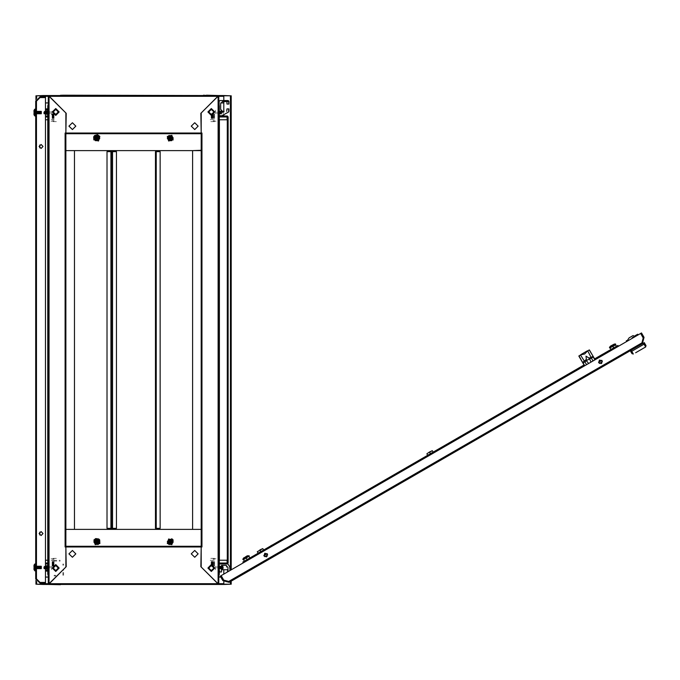<?xml version="1.0" encoding="UTF-8"?>
<svg xmlns="http://www.w3.org/2000/svg" width="680" height="680" viewBox="0 0 680 680"><rect width="100%" height="100%" fill="white"/><g stroke="black" fill="none" stroke-linecap="round" stroke-linejoin="round"><path stroke-width="0.51" stroke-dasharray="3.4 2.55" d="M44.055 111.834L44.055 114.036L44.089 111.834M43.783 111.97L43.783 113.764L43.783 111.97M44.276 111.537L44.276 113.764L44.276 111.537M44.464 111.834L44.464 114.036L44.464 111.834M44.574 113.841L44.574 111.103L44.574 113.841M44.77 111.537L44.77 113.764L44.77 111.537M44.956 111.834L44.956 114.036L44.956 111.834M45.067 113.841L45.067 111.103L45.067 113.841M45.254 111.537L45.254 113.764L45.254 111.537M45.441 111.834L45.441 114.036L45.441 111.834M45.552 113.841L45.552 111.103L45.552 113.841M45.747 111.537L45.747 113.764L45.747 111.537M45.934 111.834L45.934 114.036L45.934 111.834M46.044 113.841L46.044 111.103L46.044 113.841M46.231 111.537L46.231 113.764L46.231 111.537M46.427 111.834L46.427 114.036L46.427 111.834M46.538 113.841L46.538 111.103L46.538 113.841M46.724 111.537L46.724 113.764L46.724 111.537M46.911 111.834L46.911 114.036L46.911 111.834M47.022 113.841L47.022 111.103L47.022 113.841M47.209 111.537L47.209 113.764L47.209 111.537M47.404 111.834L47.404 114.036L47.404 111.834M50.15 111.325L50.15 113.815L50.15 111.325M51.62 111.418L51.62 114.869L51.62 111.418M48.68 113.365L48.68 110.976L48.68 113.365M48.68 111.35L48.68 115.013L48.68 111.35M44.055 566.695L44.089 568.896L44.089 566.695M43.783 566.831L43.783 568.625L43.783 566.831M44.276 568.463L44.276 566.236L44.276 568.463M44.464 566.695L44.464 568.896L44.464 566.695M44.574 566.159L44.574 568.896L44.574 566.159M44.77 568.463L44.77 566.236L44.77 568.463M44.956 566.695L44.956 568.896L44.956 566.695M45.067 566.159L45.067 568.896L45.067 566.159M45.254 568.463L45.254 566.236L45.254 568.463M45.441 566.695L45.441 568.896L45.441 566.695M45.552 566.159L45.552 568.896L45.552 566.159M45.747 568.463L45.747 566.236L45.747 568.463M45.934 566.695L45.934 568.896L45.934 566.695M46.044 566.159L46.044 568.896L46.044 566.159M46.231 568.463L46.231 566.236L46.231 568.463M46.427 566.695L46.427 568.896L46.427 566.695M46.538 566.159L46.538 568.896L46.538 566.159M46.724 568.463L46.724 566.236L46.724 568.463M46.911 566.695L46.911 568.896L46.911 566.695M47.022 566.159L47.022 568.896L47.022 566.159M47.209 568.463L47.209 566.236L47.209 568.463M47.404 566.695L47.404 568.896L47.404 566.695M50.15 568.055L50.15 566.185L50.15 568.055M51.62 566.279L51.62 569.729L51.62 566.279M48.68 568.225L48.68 565.837L48.68 568.225M48.68 566.202L48.68 569.874L48.68 566.202M48.433 112.574L48.433 111.103L48.433 112.574M48.195 112.574L48.195 113.798L48.195 112.574M47.948 112.574L47.948 111.639L47.948 112.574M36.448 112.574L36.448 110.61L36.448 112.574M37.179 112.574L37.179 113.798L37.179 112.574M54.026 560.337L51.136 560.337L54.026 560.337M54.026 558.79L51 558.79L54.026 558.79M54.026 559.929L52.53 559.929L54.026 559.929M54.026 560.09L52.802 560.09L54.026 560.09M54.026 558.373L55.616 558.373L54.026 558.373M54.026 561.527L52.071 561.527L54.026 561.527M56.321 558.373L51.731 558.373L56.321 558.373M54.026 561.722L52.411 561.722L54.026 561.722M54.026 561.927L52.071 561.927L54.026 561.927M54.026 562.335L52.411 562.335L54.026 562.335M54.026 562.139L52.071 562.139L54.026 562.139M54.026 562.538L52.071 562.538L54.026 562.538M54.026 562.946L52.411 562.946L54.026 562.946M54.026 562.751L52.071 562.751L54.026 562.751M54.026 563.15L52.071 563.15L54.026 563.15M54.026 563.558L52.411 563.558L54.026 563.558M54.026 563.363L52.071 563.363L54.026 563.363M54.026 563.762L52.071 563.762L54.026 563.762M54.026 564.375L52.071 564.375L54.026 564.375M54.026 564.587L52.071 564.587L54.026 564.587M54.026 564.783L52.411 564.783L54.026 564.783M54.026 564.986L52.071 564.986L54.026 564.986M54.026 565.199L52.071 565.199L54.026 565.199M54.026 565.394L52.411 565.394L54.026 565.394M54.026 565.598L52.071 565.598L54.026 565.598M54.026 565.811L52.071 565.811L54.026 565.811M54.026 566.006L52.411 566.006L54.026 566.006M54.026 566.202L52.071 566.202L54.026 566.202M54.026 564.17L52.411 564.17L54.026 564.17M54.026 563.975L52.071 563.975L54.026 563.975M223.303 111.376L223.303 113.764L223.303 111.376M222.819 112.574L222.819 111.376L222.819 112.574M222.326 112.574L222.326 111.376L222.326 112.574M221.841 112.574L221.841 111.376L221.841 112.574M221.535 112.574L221.535 111.103L221.535 112.574M221.349 112.574L221.349 111.376L221.349 112.574M221.161 111.103L221.161 114.036L221.161 111.103M221.051 112.574L221.051 111.103L221.051 112.574M220.855 112.574L220.855 111.376L220.855 112.574M220.668 111.103L220.668 114.036L220.668 111.103M220.558 112.574L220.558 111.103L220.558 112.574M220.371 112.574L220.371 111.376L220.371 112.574M220.175 111.103L220.175 114.036L220.175 111.103M220.074 112.574L220.074 111.103L220.074 112.574M219.878 112.574L219.878 111.376L219.878 112.574M219.691 111.103L219.691 114.036L219.691 111.103M216.945 111.945L216.945 113.815L216.945 111.945M215.475 110.27L215.475 114.869L215.475 110.27M218.416 114.163L218.416 110.976L218.416 114.163M218.416 110.126L218.416 115.013L218.416 110.126M224.043 112.328L224.043 111.35L224.043 112.328M221.739 112.574L221.739 114.036L221.739 112.574M218.654 112.574L218.654 111.103L218.654 112.574M219.147 112.574L219.147 111.639L219.147 112.574M41.582 111.376L41.582 113.764L41.582 111.376M41.395 112.574L41.395 111.103L41.395 112.574M41.285 114.036L41.285 112.574L41.285 114.036M41.097 111.376L41.097 113.764L41.097 111.376M40.902 112.574L40.902 111.103L40.902 112.574M41.285 111.103L41.285 112.574L41.285 111.103M40.8 114.036L40.8 112.574L40.8 114.036M40.605 111.376L40.605 113.764L40.605 111.376M40.417 112.574L40.417 111.103L40.417 112.574M40.8 111.103L40.8 112.574L40.8 111.103M40.307 114.036L40.307 112.574L40.307 114.036M40.12 111.376L40.12 113.764L40.12 111.376M39.924 112.574L39.924 111.103L39.924 112.574M40.307 111.103L40.307 112.574L40.307 111.103M39.814 114.036L39.814 112.574L39.814 114.036M39.627 111.376L39.627 113.764L39.627 111.376M39.44 112.574L39.44 111.103L39.44 112.574M39.814 111.103L39.814 112.574L39.814 111.103M39.33 114.036L39.33 112.574L39.33 114.036M39.142 111.376L39.142 113.764L39.142 111.376M38.947 112.574L38.947 111.103L38.947 112.574M39.33 111.103L39.33 112.574L39.33 111.103M38.836 114.036L38.836 112.574L38.836 114.036M38.649 111.376L38.649 113.764L38.649 111.376M38.462 112.574L38.462 111.103L38.462 112.574M38.836 111.103L38.836 112.574L38.836 111.103M38.352 114.036L38.352 112.574L38.352 114.036M38.157 111.376L38.157 113.764L38.157 111.376M37.97 112.574L37.97 111.103L37.97 112.574M38.352 111.103L38.352 112.574L38.352 111.103M37.859 114.036L37.859 112.574L37.859 114.036M37.672 111.376L37.672 113.764L37.672 111.376M37.477 112.574L37.477 111.103L37.477 112.574M37.859 111.103L37.859 112.574L37.859 111.103M37.374 114.036L37.374 112.574L37.374 114.036M37.179 111.376L37.179 113.764L37.179 111.376M36.992 112.574L36.992 111.103L36.992 112.574M37.374 111.103L37.374 112.574L37.374 111.103M36.882 114.036L36.882 112.574L36.882 114.036M36.694 111.376L36.694 113.764L36.694 111.376M36.499 112.574L36.499 111.103L36.499 112.574M36.882 111.103L36.882 112.574L36.882 111.103M35.717 112.574L35.717 109.386L35.717 112.574M34.791 115.923L34.791 112.574L34.791 115.923M34.791 112.574L34.791 109.225L34.791 112.574M34 110.338L34 112.183L34.637 112.183L34 112.183L34 110.338M34.637 112.965L34.637 112.183L34.637 112.965L34 112.965L34 114.801L34 112.965L34.637 112.965M35.156 113.093L35.156 112.574L35.156 113.093M213.069 119.663L210.179 119.663L213.069 119.663M213.069 121.21L216.095 121.21L213.069 121.21M213.069 120.071L214.566 120.071L213.069 120.071M213.069 119.909L214.293 119.909L213.069 119.909M213.069 121.626L214.659 121.626L213.069 121.626M213.069 118.473L211.106 118.473L213.069 118.473M210.766 121.626L215.364 121.626L210.766 121.626M213.069 118.278L214.684 118.278L213.069 118.278M213.069 118.073L211.106 118.073L213.069 118.073M213.069 117.666L214.684 117.666L213.069 117.666M213.069 117.861L211.106 117.861L213.069 117.861M213.069 117.462L211.106 117.462L213.069 117.462M213.069 117.053L214.684 117.053L213.069 117.053M213.069 117.249L211.106 117.249L213.069 117.249M213.069 116.849L211.106 116.849L213.069 116.849M213.069 116.442L214.684 116.442L213.069 116.442M213.069 116.637L211.106 116.637L213.069 116.637M213.069 116.237L211.106 116.237L213.069 116.237M213.069 115.626L211.106 115.626L213.069 115.626M213.069 115.413L211.106 115.413L213.069 115.413M213.069 115.218L214.684 115.218L213.069 115.218M213.069 115.013L211.106 115.013L213.069 115.013M213.069 114.801L211.106 114.801L213.069 114.801M213.069 114.606L214.684 114.606L213.069 114.606M213.069 114.401L211.106 114.401L213.069 114.401M213.069 114.189L211.106 114.189L213.069 114.189M213.069 113.994L214.684 113.994L213.069 113.994M213.069 113.798L211.106 113.798L213.069 113.798M213.069 115.83L214.684 115.83L213.069 115.83M213.069 116.025L211.106 116.025L213.069 116.025M218.654 567.477L218.654 566.253L218.654 567.477M226.482 567.477L226.482 566.253L226.482 567.477M219.147 567.477L219.147 568.412L219.147 567.477M227.978 567.792L227.978 569.755L227.978 567.792M221.493 569.755L221.493 565.352L221.493 569.755M220.125 570.979L219.631 570.979L220.125 570.979M219.631 563.983L220.618 563.983L219.631 563.983M219.666 563.89L220.192 564.213L219.666 563.89M54.026 119.663L51.136 119.663L54.026 119.663M54.026 121.21L51 121.21L54.026 121.21M54.026 120.071L52.53 120.071L54.026 120.071M54.026 119.909L52.802 119.909L54.026 119.909M54.026 121.626L55.616 121.626L54.026 121.626M54.026 118.473L52.071 118.473L54.026 118.473M56.321 121.626L51.731 121.626L56.321 121.626M54.026 118.278L52.411 118.278L54.026 118.278M54.026 118.073L52.071 118.073L54.026 118.073M54.026 117.666L52.411 117.666L54.026 117.666M54.026 117.861L52.071 117.861L54.026 117.861M54.026 117.462L52.071 117.462L54.026 117.462M54.026 117.053L52.411 117.053L54.026 117.053M54.026 117.249L52.071 117.249L54.026 117.249M54.026 116.849L52.071 116.849L54.026 116.849M54.026 116.442L52.411 116.442L54.026 116.442M54.026 116.637L52.071 116.637L54.026 116.637M54.026 116.237L52.071 116.237L54.026 116.237M54.026 115.626L52.071 115.626L54.026 115.626M54.026 115.413L52.071 115.413L54.026 115.413M54.026 115.218L52.411 115.218L54.026 115.218M54.026 115.013L52.071 115.013L54.026 115.013M54.026 114.801L52.071 114.801L54.026 114.801M54.026 114.606L52.411 114.606L54.026 114.606M54.026 114.401L52.071 114.401L54.026 114.401M54.026 114.189L52.071 114.189L54.026 114.189M54.026 113.994L52.411 113.994L54.026 113.994M54.026 113.798L52.071 113.798L54.026 113.798M54.026 115.83L52.411 115.83L54.026 115.83M54.026 116.025L52.071 116.025L54.026 116.025M213.069 560.337L210.179 560.337L213.069 560.337M213.069 558.79L216.095 558.79L213.069 558.79M213.069 559.929L214.566 559.929L213.069 559.929M213.069 560.09L214.293 560.09L213.069 560.09M213.069 558.373L214.659 558.373L213.069 558.373M213.069 561.527L211.106 561.527L213.069 561.527M210.766 558.373L215.364 558.373L210.766 558.373M213.069 561.722L214.684 561.722L213.069 561.722M213.069 561.927L211.106 561.927L213.069 561.927M213.069 562.335L214.684 562.335L213.069 562.335M213.069 562.139L211.106 562.139L213.069 562.139M213.069 562.538L211.106 562.538L213.069 562.538M213.069 562.946L214.684 562.946L213.069 562.946M213.069 562.751L211.106 562.751L213.069 562.751M213.069 563.15L211.106 563.15L213.069 563.15M213.069 563.558L214.684 563.558L213.069 563.558M213.069 563.363L211.106 563.363L213.069 563.363M213.069 563.762L211.106 563.762L213.069 563.762M213.069 564.375L211.106 564.375L213.069 564.375M213.069 564.587L211.106 564.587L213.069 564.587M213.069 564.783L214.684 564.783L213.069 564.783M213.069 564.986L211.106 564.986L213.069 564.986M213.069 565.199L211.106 565.199L213.069 565.199M213.069 565.394L214.684 565.394L213.069 565.394M213.069 565.598L211.106 565.598L213.069 565.598M213.069 565.811L211.106 565.811L213.069 565.811M213.069 566.006L214.684 566.006L213.069 566.006M213.069 566.202L211.106 566.202L213.069 566.202M213.069 564.17L214.684 564.17L213.069 564.17M213.069 563.975L211.106 563.975L213.069 563.975M50.15 566.185L50.15 566.806L50.15 566.185M48.433 567.426L48.433 568.896L48.433 567.426M48.195 567.426L48.195 568.65L48.195 567.426M47.948 567.426L47.948 568.361L47.948 567.426M36.448 567.426L36.448 569.389L36.448 567.426M37.179 567.426L37.179 568.65L37.179 567.426M35.156 567.774L35.156 567.086L35.156 567.774M41.582 568.625L41.582 566.236L41.582 568.625M41.395 567.426L41.395 568.896L41.395 567.426M41.285 565.964L41.285 568.896L41.285 565.964M41.097 568.625L41.097 566.236L41.097 568.625M40.902 567.426L40.902 568.896L40.902 567.426M40.8 565.964L40.8 568.896L40.8 565.964M40.605 568.625L40.605 566.236L40.605 568.625M40.417 567.426L40.417 568.896L40.417 567.426M40.307 565.964L40.307 568.896L40.307 565.964M40.12 568.625L40.12 566.236L40.12 568.625M39.924 567.426L39.924 568.896L39.924 567.426M39.814 565.964L39.814 568.896L39.814 565.964M39.627 568.625L39.627 566.236L39.627 568.625M39.44 567.426L39.44 568.896L39.44 567.426M39.33 565.964L39.33 568.896L39.33 565.964M39.142 568.625L39.142 566.236L39.142 568.625M38.947 567.426L38.947 568.896L38.947 567.426M38.836 565.964L38.836 568.896L38.836 565.964M38.649 568.625L38.649 566.236L38.649 568.625M38.462 567.426L38.462 568.896L38.462 567.426M38.352 565.964L38.352 568.896L38.352 565.964M38.157 568.625L38.157 566.236L38.157 568.625M37.97 567.426L37.97 568.896L37.97 567.426M37.859 565.964L37.859 568.896L37.859 565.964M37.672 568.625L37.672 566.236L37.672 568.625M37.477 567.426L37.477 568.896L37.477 567.426M37.374 565.964L37.374 568.896L37.374 565.964M37.179 568.625L37.179 566.236L37.179 568.625M36.992 567.426L36.992 568.896L36.992 567.426M36.882 565.964L36.882 568.896L36.882 565.964M36.694 568.625L36.694 566.236L36.694 568.625M36.499 567.426L36.499 568.896L36.499 567.426M35.717 567.426L35.717 570.613L35.717 567.426M34.791 564.077L34.791 570.775M34 569.662L34 567.817L34.637 567.817L34 567.817L34 569.662L34 568.046M34.637 567.086L34.637 567.817L34.637 567.035L34 567.035L34.637 567.035L34.637 567.817L34 567.817M34.637 567.035L34 567.035L34 565.199M35.156 566.908L35.156 567.426L35.156 566.908M223.031 566.746L223.031 568.947L223.031 566.746M223.006 568.752L223.006 566.006L223.006 568.752M223.303 566.882L223.303 568.675L223.303 566.882M222.819 566.44L222.819 568.675L222.819 566.44M222.624 566.746L222.624 568.947L222.624 566.746M222.513 568.752L222.513 566.006L222.513 568.752M222.326 566.44L222.326 568.675L222.326 566.44M222.139 566.746L222.139 568.947L222.139 566.746M222.028 568.752L222.028 566.006L222.028 568.752M221.841 566.44L221.841 568.675L221.841 566.44M221.646 566.746L221.646 568.947L221.646 566.746M221.535 568.752L221.535 566.006L221.535 568.752M221.349 566.44L221.349 568.675L221.349 566.44M221.161 566.746L221.161 568.947L221.161 566.746M221.051 568.752L221.051 566.006L221.051 568.752M220.855 566.44L220.855 568.675L220.855 566.44M220.668 566.746L220.668 568.947L220.668 566.746M220.558 568.752L220.558 566.006L220.558 568.752M220.371 566.44L220.371 568.675L220.371 566.44M220.175 566.746L220.175 568.947L220.175 566.746M220.074 568.752L220.074 566.006L220.074 568.752M219.878 566.44L219.878 568.675L219.878 566.44M219.691 566.746L219.691 568.947L219.691 566.746M216.945 566.236L216.945 566.856L216.945 566.236M216.945 568.097L216.945 566.856L216.945 568.097M215.475 566.329L215.475 569.781L215.475 566.329M218.416 568.276L218.416 565.887L218.416 568.276M218.416 566.253L218.416 569.925L218.416 566.253M41.285 568.896L41.285 567.426L41.285 568.896M40.8 568.896L40.8 567.426L40.8 568.896M40.307 568.896L40.307 567.426L40.307 568.896M39.814 568.896L39.814 567.426L39.814 568.896M39.33 568.896L39.33 567.426L39.33 568.896M38.836 568.896L38.836 567.426L38.836 568.896M38.352 568.896L38.352 567.426L38.352 568.896M37.859 568.896L37.859 567.426L37.859 568.896M37.374 568.896L37.374 567.426L37.374 568.896M36.882 568.896L36.882 567.426L36.882 568.896M50.15 113.815L50.15 113.194L50.15 113.815M54.06 575.994L55.777 575.994L54.06 575.994M54.06 575.263L55.777 575.263L54.06 575.263M47.948 567.919L47.948 566.942L47.948 567.919M54.06 560.337L56.754 560.337L54.06 560.337M54.06 561.068L56.754 561.068L54.06 561.068M60.18 560.337L59.143 560.337L60.18 560.337M60.18 561.068L59.143 561.068L60.18 561.068M63.605 572.509L63.605 574.583L63.605 572.509M62.874 572.509L62.874 574.583L62.874 572.509M48.68 566.448L48.68 568.412L48.68 566.448M47.948 568.412L47.948 566.448L47.948 568.412M63.605 574.039L63.605 575.263L63.605 574.039M63.605 564L63.605 565.225L63.605 564M63.605 570.367L63.605 569.627L63.605 570.367M63.605 564.494L63.605 565.225L63.605 564.494M62.874 574.039L62.874 575.263L62.874 574.039M62.874 565.225L62.874 564L62.874 565.225"/><path stroke-width="1.02" d="M34 568.046L34 569.662L34.969 570.851L34.969 564L35.47 564L35.47 570.851L34.791 570.775L34.791 564.077L34 565.199L34 567.035L34.637 567.086M34 567.817L34.637 567.817L34.637 567.035M219.147 104.992L219.147 101.311L219.878 100.581L228.2 100.581L228.93 101.311L228.93 104.006L228.692 101.558L222.573 101.558L220.618 103.522L220.618 109.386L221.705 111.146M245.54 556.818L247.231 555.84L245.54 556.818M248.974 555.679L242.837 559.223L243.049 559.606L249.195 556.062L247.078 556.062L243.5 558.135L242.837 559.223M632.4 338.207L632.154 337.781L633.641 336.931L632.154 337.781L632.375 338.164M626.034 341.887L626.688 341.453M643.433 343.137L644.283 342.644L644.878 343.723L644.045 344.199L643.433 343.137L631.142 350.234L631.754 351.296L630.938 351.773L630.3 350.719L229.177 582.31L222.827 580.61L220.26 576.156L221.102 575.671L223.677 580.116L222.827 580.61M567.239 374.697L568.131 374.187M546.048 386.937L547.833 385.909M535.457 393.048L537.234 392.02M524.858 399.168L526.643 398.14M493.077 417.52L494.853 416.491M482.477 423.631L484.262 422.611M461.295 435.871L463.071 434.843M450.695 441.983L452.472 440.954M418.914 460.335L419.798 459.825M408.315 466.454L409.207 465.936M397.724 472.575L399.5 471.546M355.342 497.037L356.235 496.527M312.962 521.509L313.854 520.99M291.771 533.74L292.663 533.231M270.58 545.972L272.365 544.943M555.203 381.65L557.532 380.298M470.441 430.584L475.108 427.89M343.306 503.99L345.635 502.639M578.722 368.067L579.615 367.557M440.988 447.593L441.881 447.075M335.045 508.759L335.928 508.249M515.159 404.77L517.488 403.427M599.913 355.835L602.242 354.493M635.766 336.209L638.095 334.866L637.729 334.228L635.902 335.282M635.035 336.404L635.928 335.265L634.763 335.937L635.4 335.572M584.341 365.559L253.776 556.41L253.462 555.858L584.027 365.007L579.861 357.808M594.898 359.865L592.9 356.405L591.124 357.425L591.464 358.003L586.534 360.451L585.947 356.107L588.957 358.012L591.124 357.425L587.698 350.829L589.433 349.911L595.111 359.737M584.511 365.857L578.841 356.031L580.499 354.986L584.834 361.837L583.058 362.856L584.723 365.738M588.642 363.477L586.517 360.859L584.834 361.837L586.619 364.642M609.637 347.964L615.706 344.462L615.562 344.029L609.416 347.582L609.637 347.964M610.428 346.146L614.278 344.063L610.428 346.146M632.323 338.07L633.803 337.212M231.175 581.162L231.175 584.188L223.83 584.188L223.83 581.817L223.83 584.435L218.815 584.435L201.203 567.06L201.203 547L65.892 547L65.892 132.999L201.203 132.999L201.203 547L201.943 547L201.943 132.999L201.203 132.999L200.855 113.279L217.829 96.305L49.258 96.305L66.232 113.279L65.892 132.999L65.153 132.999L65.153 547L65.892 547L65.892 567.06L48.271 584.435L43.265 584.435L43.265 583.211L43.257 584.188L35.921 584.188L35.921 580.142M201.203 132.999L201.203 112.939L218.815 95.566L223.83 95.566L223.83 100.581L223.83 95.812L231.175 95.812L231.175 569.857M35.921 99.858L35.921 95.812L43.257 95.812L43.257 96.79L43.265 95.566L48.271 95.566L65.892 112.939L65.892 132.999M227.137 560.21L219.308 560.21L219.308 563.023L227.137 563.023L227.137 560.21L228.114 560.21L227.332 560.21L227.332 119.791L228.114 119.791L227.137 119.791L227.137 116.977L219.308 116.977M62.823 95.2L206.338 95.566M65.892 133.739L201.203 133.739L65.892 133.739L65.892 150.62L74.46 150.62L74.46 529.38L65.9 529.38L65.9 150.62M155.448 151.597L160.097 151.597L160.097 528.402L155.448 528.402L155.448 151.597M111.783 151.597L116.442 151.597L116.442 528.402L111.783 528.402L111.783 151.597L111.665 528.402L107.015 528.402L107.015 151.597L111.665 151.597M201.203 150.255L192.635 150.62L192.635 529.38L201.203 529.38L201.203 150.62L201.203 529.38L65.9 529.38M35.717 115.753L34.969 115.999L34.969 109.148L35.717 109.386L35.717 115.141M34.637 112.914L34 112.965L34 114.801L34.969 115.999L34.791 109.225L34 110.338L34 111.954M34.637 112.965L34.637 112.183L34 112.183M579.012 355.844L582.854 362.975M593.002 360.961L591.464 358.003L593.444 356.864M218.815 104.525L219.308 105.723L218.815 105.723M219.308 115.999L227.137 115.999L227.137 116.977L228.114 116.977L227.46 116.05L228.114 116.977L228.114 119.791L228.114 116.977M48.271 575.476L47.787 574.277L48.271 574.277M206.338 95.2L218.815 95.566L218.815 584.435L60.758 584.435M48.271 105.723L47.787 105.723L48.271 104.525M60.427 584.749L48.271 584.435L48.271 95.566L60.758 95.566M218.815 574.277L219.308 574.277L218.815 575.994M207.102 584.435L206.338 584.435M228.114 119.791L228.114 563.023L227.137 563.023L227.137 564L219.308 564L227.46 563.95M93.831 139.876L93.627 136.825L94.537 135.549L97.478 134.725L99.849 136.399L93.831 139.876M99.849 543.601L99.73 539.92L98.77 538.968L95.735 538.568L93.831 540.124L99.849 543.601M264.036 555.968L264.75 553.299L267.427 554.013L266.713 556.69L264.036 555.968M602.14 360.765L599.462 360.051L598.748 362.721L601.426 363.443L602.14 360.765M43.052 533.545L41.097 535.5L39.142 533.545L41.097 531.582L43.052 533.545M39.142 146.455L41.097 148.418L43.052 146.455L41.097 144.5L39.142 146.455M97.903 137.53L97.453 139.196L95.786 138.754L96.237 137.079L97.903 137.53M95.582 138.873L97.572 139.4L98.107 137.411L96.118 136.875L95.582 138.873L97.58 139.408L98.115 137.403L96.109 136.867L95.574 138.873M98.642 137.096L95.803 136.34L95.047 139.179L97.886 139.944L98.642 137.096M211.352 114.894L214.293 111.962L211.352 109.021L208.42 111.962L211.352 114.894M211.352 114.529L213.919 111.962L211.352 109.386L208.785 111.962L211.352 114.529M55.734 565.106L52.802 568.038L55.734 570.979L58.675 568.038L55.734 565.106M55.734 565.471L53.167 568.038L55.734 570.613L58.31 568.038L55.734 565.471M58.31 111.962L55.734 109.386L53.167 111.962L55.734 114.529L58.31 111.962M191.293 126.148L194.718 129.574L198.144 126.148L194.718 122.723L191.293 126.148M68.952 126.148L72.377 129.574L75.803 126.148L72.377 122.723L68.952 126.148M208.785 568.038L211.352 570.613L213.919 568.038L211.352 565.471L208.785 568.038M55.734 115.388L52.309 111.962L55.734 108.536L59.16 111.962L55.734 115.388M55.734 571.463L52.309 568.038L55.734 564.612L59.16 568.038L55.734 571.463M95.786 541.246L97.453 540.804L97.903 542.47L96.237 542.92L95.786 541.246M98.107 542.589L97.572 540.6L95.582 541.127L96.109 543.133L98.115 542.597L97.58 540.591L95.574 541.127L96.118 543.125L98.107 542.589M95.047 540.821L95.803 543.66L98.642 542.904L97.886 540.056L95.047 540.821M171.309 138.754L169.635 139.196L169.192 137.53L170.858 137.079L171.309 138.754M168.988 137.411L169.516 139.4L171.513 138.873L170.986 136.867L168.98 137.403L169.516 139.408L171.521 138.873L170.977 136.875L168.988 137.411M172.048 139.179L171.292 136.34L168.444 137.096L169.209 139.944L172.048 139.179M169.209 138.737L169.651 137.105L171.283 137.538L170.85 139.179L169.209 138.737M95.812 137.538L97.444 137.105L97.877 138.737L96.246 139.179L95.812 137.538M169.192 542.47L169.635 540.804L171.309 541.246L170.858 542.92L169.192 542.47M171.513 541.127L169.516 540.6L168.988 542.589L170.986 543.133L171.521 541.127L169.516 540.591L168.98 542.597L170.977 543.125L171.513 541.127M168.444 542.904L171.292 543.66L172.048 540.821L169.209 540.056L168.444 542.904M97.877 541.263L97.444 542.895L95.812 542.462L96.246 540.821L97.877 541.263M211.352 564.612L214.778 568.038L211.352 571.463L207.927 568.038L211.352 564.612M211.352 108.536L214.778 111.962L211.352 115.388L207.927 111.962L211.352 108.536M171.283 542.462L169.651 542.895L169.209 541.263L170.85 540.821L171.283 542.462M75.803 553.851L72.377 550.426L68.952 553.851L72.377 557.277L75.803 553.851M198.144 553.851L194.718 550.426L191.293 553.851L194.718 557.277L198.144 553.851M99.697 136.493L95.2 135.286L93.993 139.782L98.49 140.989L99.697 136.493M58.778 111.962L55.734 114.996L52.7 111.962L55.734 108.919L58.778 111.962M52.87 111.962L55.734 114.826L58.599 111.962L55.734 109.097L52.87 111.962M208.318 568.038L211.352 565.004L214.395 568.038L211.352 571.081L208.318 568.038M214.217 568.038L211.352 565.173L208.488 568.038L211.352 570.902L214.217 568.038M93.993 540.217L95.2 544.714L99.697 543.507L98.49 539.01L93.993 540.217M173.102 139.782L171.895 135.286L167.399 136.493L168.606 140.989L173.102 139.782M167.399 543.507L171.895 544.714L173.102 540.217L168.606 539.01L167.399 543.507M173.256 540.124L171.76 538.73L167.237 543.601L173.256 540.124M226.729 111.35L226.975 108.902L228.93 108.902L228.556 112.047L221.756 115.804L227.29 112.744L221.756 115.804L219.308 115.626M221.4 115.897L219.878 115.897M224.043 111.35L222.224 111.316M226.975 101.804L226.975 104.006L228.692 104.006M219.308 571.957L219.308 574.277L219.308 571.957L221.493 571.957L221.493 565.352L225.904 565.352L227.927 567.494L227.978 570.996L227.978 569.755L227.324 572.084M226.542 565.582L226.143 565.377L226.542 565.582M45.501 571.098L47.787 571.098M45.501 570.367L47.787 570.367M45.501 569.143L47.787 569.143M45.501 568.65L47.787 568.65M45.501 566.202L47.787 566.202M45.501 565.717L47.787 565.717M219.147 101.311L218.815 104.006M219.878 100.581L228.2 100.581M222.573 101.558L220.618 103.522M228.93 108.902L228.93 111.401M228.556 112.047L221.756 115.804M48.271 575.994L48.093 575.263M47.787 564L45.501 564L47.787 564M634.788 335.979L635.154 336.617L633.114 335.537L629.093 337.858L630.471 337.067L629.093 337.858L626.679 341.513M258.145 553.154L260.874 551.582L260.049 550.137L257.312 551.718L258.145 553.154M257.312 551.718L262.777 548.556L263.611 550.001M259.896 549.882L262.777 548.556M632.383 338.164L633.683 337.467M646 345.61L644.895 343.706L646 345.61L645.643 346.953L635.638 352.725M631.89 353.473L630.913 351.781L631.89 353.473M645.643 346.953L644.045 344.199L631.754 351.296L633.352 354.05L632.017 353.685L630.913 351.781M228.675 581.46L223.746 580.142L221.144 575.645L640.619 333.464L643.221 337.951L641.894 342.89L228.675 581.46L229.177 582.31L642.506 343.672M643.237 337.883L644.079 337.399L641.512 332.945L640.662 333.438L643.237 337.883L641.928 342.873M644.079 337.399L642.379 343.749L641.894 342.89M228.684 581.468L223.677 580.116M426.827 453.84L429.42 452.013L426.827 453.84L427.661 455.285L433.126 452.132L432.301 450.687L429.565 452.268L430.398 453.704M429.42 452.013L432.301 450.687M594.617 358.896L607.333 351.551L607.818 352.401L594.932 359.448M607.333 351.551L617.924 345.431L618.417 346.281M243.355 562.827L242.862 561.977L253.462 555.858M630.471 337.067L629.093 337.858M633.641 336.931L633.887 337.356M263.832 555.466L267.087 553.588M598.544 362.219L601.808 360.341M601.876 360.409L598.57 362.312M267.163 553.656L263.857 555.56M224.009 580.21L224.51 581.077L227.486 581.876L228.352 581.375M248.608 556.402L243.542 559.665L244.367 561.111M246.126 557.838L247.103 559.529M249.007 556.512L249.84 557.948M616.42 346.307L615.587 344.862L612.858 346.443L613.692 347.879M612.706 346.188L610.121 348.015L610.954 349.46M633.114 335.537L631.321 336.575M626.926 340.467L626.288 340.833L626.654 341.471M580.499 354.986L584.707 353.966L587.698 350.829M582.556 362.474L586.092 359.669M588.957 358.012L589.415 358.793M590.979 362.125L589.619 359.065M614.278 344.063L615.562 344.029M610.087 346.486L609.416 347.582M264.75 556.69L267.69 554.99M599.462 363.443L602.404 361.743M227.978 570.996L227.978 569.755L221.493 569.755M224.069 580.227L227.962 581.273M227.706 563.822L228.395 564.757M229.917 567.145L229.611 566.687M229.993 570.537L229.746 567.103M229.865 566.831L227.757 563.89M35.717 578.808L35.717 101.192L36.448 101.184L40.069 97.572L45.501 97.572L45.501 582.428L40.069 582.428L36.448 578.816L35.717 578.808L40.12 583.211L40.12 582.479L45.501 582.479L45.501 583.211L40.12 583.211M40.12 97.52L40.12 96.79L45.501 96.79L45.501 97.52L40.12 97.52L36.448 101.184L36.448 578.816L40.12 582.479M40.12 96.79L35.717 101.192M207.102 95.566L203.524 95.2M223.83 95.566L230.197 95.812M36.898 95.812L43.265 95.566M43.257 96.297L48.271 96.305M223.83 96.297L218.815 96.305M43.265 584.435L36.898 584.188M230.197 584.188L223.83 584.435M223.83 583.703L218.815 583.695M220.711 102.909L223.83 102.909L223.83 101.558L223.83 111.35M223.83 114.656L223.83 115.999M223.83 569.755L223.83 574.098M220.796 577.09L218.815 577.09M48.271 577.09L45.501 577.09M45.501 102.909L48.271 102.909M98.966 136.918L99.671 138.142L98.26 140.59L99.671 138.142L98.26 135.694L95.429 135.694L98.328 135.566L99.816 138.142L98.328 140.709L95.361 140.709L93.874 138.142L95.361 135.566L98.328 135.566M93.874 138.142L95.429 135.694L94.019 138.142L95.429 140.59L98.26 140.59L95.429 140.59L94.724 139.366M219.308 105.723L219.308 119.791L227.137 119.791M47.787 574.277L47.787 560.21L45.501 560.21M45.501 119.791L47.787 119.791L47.787 105.723M45.501 115.999L47.787 115.999M60.427 95.251L63.572 95.2M48.271 560.21L47.787 560.21L47.787 119.791M202.428 95.566L64.668 95.566M217.838 95.566L217.829 96.305L217.838 95.566L49.258 95.566L49.258 96.305L49.258 95.566M201.203 150.62L65.892 150.62M155.686 528.402L155.686 529.38M155.686 150.62L155.686 151.597M111.911 528.402L111.911 529.38L111.903 528.402M111.911 150.62L111.911 151.597L111.903 150.62M218.815 119.791L219.308 119.791L219.308 574.277L218.815 575.476M228.114 560.21L228.114 563.023L227.137 564M49.011 95.566L49.011 584.435M94.724 540.634L95.429 539.41L98.26 539.41L95.429 539.41L94.019 541.858L95.429 544.306L93.874 541.858L95.361 539.291L98.328 539.291L99.816 541.858L98.328 544.433L95.361 544.433L93.874 541.858M98.328 544.433L95.429 544.306L98.26 544.306L99.671 541.858L98.26 539.41L99.671 541.858L98.966 543.082M172.371 139.366L171.657 140.59L168.835 140.59L171.657 140.59L173.077 138.142L171.657 135.694L173.213 138.142L171.734 140.709L168.768 140.709L167.28 138.142L168.768 135.566L171.734 135.566L173.213 138.142M168.835 135.694L171.657 135.694L168.835 135.694L167.424 138.142L168.835 140.59L167.424 138.142L168.768 135.566M111.418 151.597L111.418 150.62M111.418 529.38L111.418 528.402M168.13 543.082L167.424 541.858L168.835 539.41L167.424 541.858L168.835 544.306L171.657 544.306L168.768 544.433L167.28 541.858L168.768 539.291L171.734 539.291L173.213 541.858L171.734 544.433L168.768 544.433M173.077 541.858L171.657 544.306L173.077 541.858L171.657 539.41L168.835 539.41L171.657 539.41L173.213 541.858M218.084 584.435L218.084 95.566M64.668 584.435L202.428 584.435M65.892 547L66.232 566.721L49.258 583.703L49.258 584.435L217.838 584.435L217.829 583.695L200.855 566.721L201.203 547M65.892 546.261L201.203 546.261L65.892 546.261L201.203 546.261L201.203 529.38M49.258 584.435L49.258 583.695L217.829 583.695L217.838 584.435M45.501 114.282L47.787 114.282M45.501 113.798L47.787 113.798M45.501 111.35L47.787 111.35M45.501 110.857L47.787 110.857M45.501 109.633L47.787 109.633M45.501 108.902L47.787 108.902M48.093 104.737L48.271 104.006M220.618 109.386L222.573 111.35M228.692 108.902L228.692 111.35M593.156 356.354L589.186 349.971M266.262 556.877L267.096 556.393M600.976 363.63L601.808 363.146M230.435 95.812L230.435 570.282M230.435 581.587L230.435 584.188M36.66 584.188L36.66 581.536M36.66 580.031L36.66 579.02M36.66 100.98L36.66 99.968M36.66 98.464L36.66 95.812M48.271 583.695L43.265 583.695M45.501 563.023L47.787 563.023M47.787 116.977L45.501 116.977M47.736 119.791L47.736 560.21M39.763 534.973L39.763 532.108M39.763 147.892L39.763 145.027M156.188 528.402L156.188 151.597M112.531 528.402L112.531 151.597M219.359 560.21L219.359 119.791M110.925 151.597L110.925 528.402M247.699 555.713L247.231 555.84M243.5 558.135L243.848 557.795M580.941 354.552L587.104 350.99M167.237 136.399L173.256 139.876L167.237 136.399"/></g></svg>
